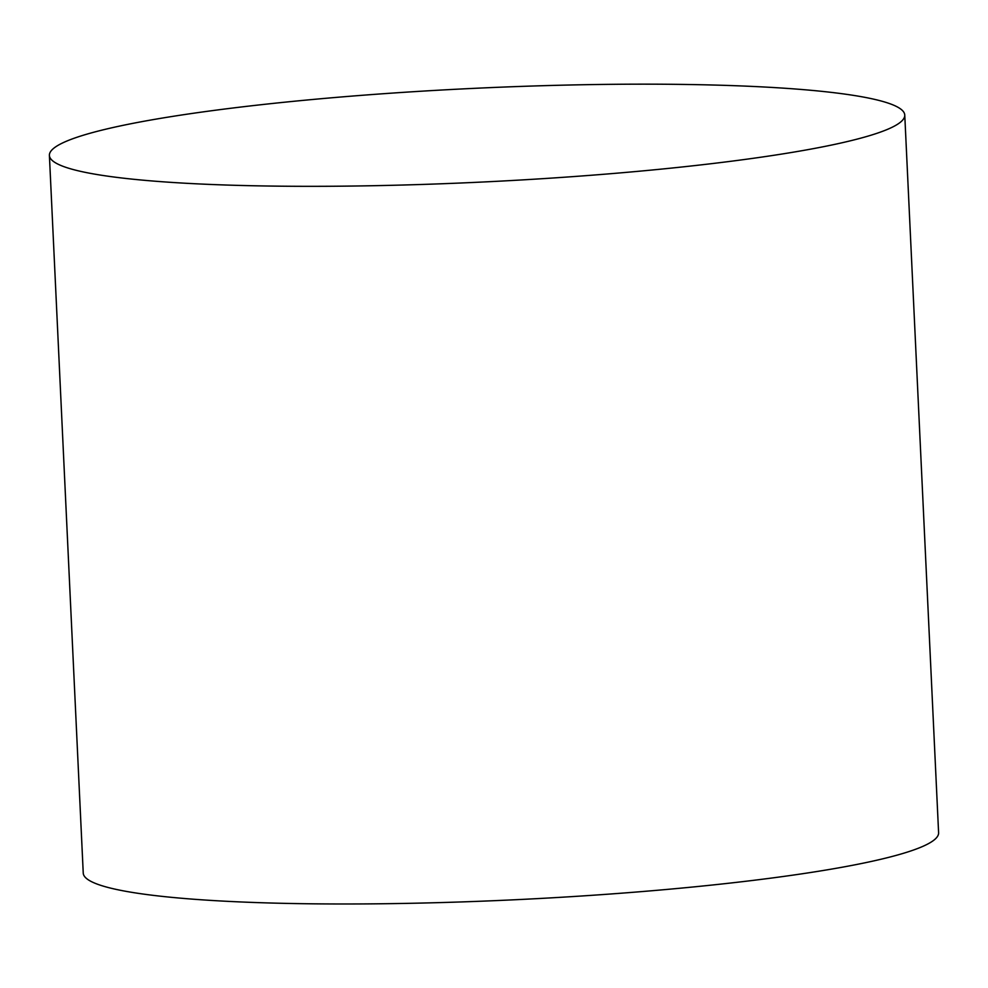 <?xml version="1.0" encoding="UTF-8"?>
<svg xmlns="http://www.w3.org/2000/svg" width="988" height="988" viewBox="0 0 988 988"><rect width="100%" height="100%" fill="white"/><g stroke="black" fill="none" stroke-linecap="round" stroke-linejoin="round"><path stroke-width="1.48" d="M427.89 184.262A428.15 46.979 -2.7 0 0 904.761 115.077A428.15 46.979 -2.7 0 0 474.87 88.315A428.15 46.979 -2.7 0 0 49.4 155.412A428.15 46.979 -2.7 0 0 427.89 184.262M49.4 155.412L83.239 873.071A428.15 46.979 -2.7 0 0 461.742 901.921A428.15 46.979 -2.7 0 0 938.6 832.736L904.761 115.077"/></g></svg>
